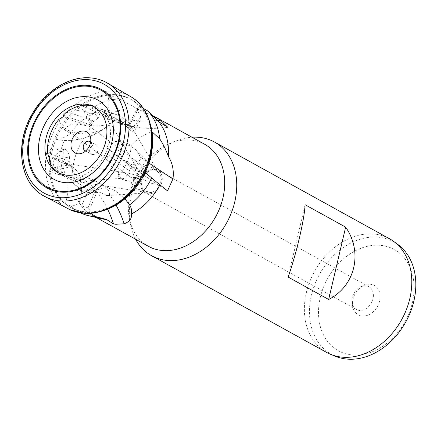 <?xml version="1.0" encoding="UTF-8"?>
<svg xmlns="http://www.w3.org/2000/svg" width="437" height="437" viewBox="0 0 437 437"><rect width="100%" height="100%" fill="white"/><g stroke="black" fill="none" stroke-linecap="round" stroke-linejoin="round"><path stroke-width="0.33" stroke-dasharray="2.19 1.64" d="M65.834 112.713L69.177 112.456C74.569 110.43 79.518 110.086 84.019 111.424L91.557 113.696L94.96 113.462A41.542 31.835 -61.1 0 0 70.778 133.252C65.255 137.398 60.268 139.523 55.805 139.627A61.89 47.425 -61.1 0 0 50.479 171.451L52.538 170.332L71.712 166.721L49.763 157.254M58.891 119.399L62.267 127.189C64.523 129.98 67.358 132.001 70.778 133.252M47.742 153.524L49.294 153.026C49.354 147.46 53.8 149.345 56.264 148.979L62.191 151.852L63.283 150.088L63.791 150.197A41.542 31.835 -61.1 0 0 67.866 179.132C68.489 187.604 67.675 195.803 65.43 203.724A61.89 47.425 -61.1 0 0 71.242 207.804A61.89 47.425 -61.1 0 0 71.553 207.985A61.89 47.425 -61.1 0 0 87.706 212.568A61.89 47.425 -61.1 0 0 89.634 212.633A61.89 47.425 -61.1 0 0 102.728 210.831M49.763 161.93L58.192 171.042L67.866 179.132M56.116 171.462A38.074 29.175 -61.1 0 0 57.46 172.62A38.074 29.175 -61.1 0 0 70.532 177.542A38.074 29.175 -61.1 0 0 72.864 177.569L76.016 176.996L76.393 175.778L81.058 176.084A38.074 29.175 -61.1 0 0 106.481 151.623L107.649 148.072L106.814 147.69A129.915 13.552 31.1 0 0 167.518 190.832M90.639 141.987A5.195 3.982 118.9 0 1 91.737 144.123A5.195 3.982 118.9 0 1 88.094 150.716A5.195 3.982 118.9 0 1 86.357 151.027A5.195 3.982 118.9 0 1 85.701 150.923M92.748 154.556A5.195 3.982 118.9 0 1 91.393 154.174A5.195 3.982 118.9 0 1 90.033 148.525A5.195 3.982 118.9 0 1 95.064 144.691A5.195 3.982 118.9 0 1 96.419 145.079A5.195 3.982 118.9 0 1 97.779 150.721A5.195 3.982 118.9 0 1 92.748 154.556M97.484 109.228L95.823 107.267L109.987 112.391L108.414 107.934C107.655 103.995 107.955 99.729 109.316 95.135A61.89 47.425 -61.1 0 0 81.817 105.896L90.169 109.19L104.432 117.329L113.975 121.158L104.164 128.675L98.156 132.542L83.855 138.289L72.258 140.304L64.457 140.528L55.805 139.627A61.89 47.425 -61.1 0 1 81.817 105.896L81.943 108.245L91.186 125.091L63.218 115.297M84.051 132.914L80.517 133.842L69.532 131.75L67.369 129.161C64.55 125.495 74.328 123.048 78.13 123.999L89.41 126.315L89.864 129.046L84.051 132.914A129.915 56.613 -127.7 0 0 104.164 128.675M148.798 191.99L146.095 192.389L142.637 189.86L141.588 184.622L141.774 179.547C142.877 176.122 144.751 173.724 147.384 172.342C149.525 170.364 151.765 169.392 154.103 169.441L157.724 171.484L158.15 172.484L159.947 173.74L161.543 180.388L159.024 184.627L156.615 190.04L151.748 192.526L151.033 192.531L137.453 189.09C134.978 188.139 128.26 185.414 132.848 180.945C136.765 178.837 140.501 177.635 144.057 177.34L141.572 176.99L141.79 178.504L151.246 183.398L159.024 184.627M141.604 184.403L127.746 175.182L128.221 173.161L144.057 177.34L136.486 167.415L139.414 163.629L147.384 172.342M124.163 118.553C115.204 114.297 108.753 111.981 104.814 111.61L104.11 112.391L109.206 116.947L121.666 123.458L126.916 124.321L128.669 122.109L124.163 118.553M158.15 172.484C156.326 170.446 153.463 168.431 149.552 166.442C148.258 165.306 143.052 165.164 142.631 168.338L143.085 174.521L144.057 177.34M90.35 180.47L89.7 182.912L92.819 186.834L98.292 191.679L106.847 195.568L109.419 194.694C109.802 190.215 105.678 186.042 97.052 182.163L90.35 180.47L141.572 176.99M117.935 149.454L122.95 159.543L131.515 164.487L136.918 164.115L140.468 159.188L140.375 157.036L136.388 150.028L130.155 145.772L123.163 144.368C120.306 144.292 118.569 145.985 117.935 149.454M74.607 179.782L72.422 180.869L62.567 172.768L60.634 169.649L61.77 163.962L65.626 163.367L70.575 166.098L74.558 174.139C75.082 176.767 75.104 178.646 74.607 179.782A129.915 40.892 174.4 0 1 81.643 191.308A129.915 40.892 174.4 0 1 81.703 192.69L81.883 195.23L79.141 202.752C77.021 204.806 74.235 205.876 70.783 205.964L65.43 203.724A61.89 47.425 -61.1 0 1 50.479 171.451L57.706 174.248L72.171 177.744L80.484 180.902L81.703 192.69M154.425 169.135A12.99 9.958 -61.1 0 0 141.856 178.722A12.99 9.958 -61.1 0 0 145.253 192.837A12.99 9.958 -61.1 0 0 148.64 193.804A12.99 9.958 -61.1 0 0 161.215 184.217A12.99 9.958 -61.1 0 0 157.817 170.097A12.99 9.958 -61.1 0 0 154.425 169.135M365.545 285.793A12.99 9.958 -61.1 0 0 361.202 286.563A12.99 9.958 -61.1 0 0 352.091 303.054A12.99 9.958 -61.1 0 0 356.368 309.494A12.99 9.958 -61.1 0 0 359.755 310.461A12.99 9.958 -61.1 0 0 372.329 300.874A12.99 9.958 -61.1 0 0 368.932 286.754A12.99 9.958 -61.1 0 0 365.545 285.793M370.03 284.247A16.743 12.831 -61.1 0 0 364.442 285.246A16.743 12.831 -61.1 0 0 352.697 306.495A16.743 12.831 -61.1 0 0 362.573 316.038A16.743 12.831 -61.1 0 0 379.633 300.913A16.743 12.831 -61.1 0 0 370.03 284.247M152.54 115.554L138.993 109.682L119.405 99.035L109.316 95.135A61.89 47.425 -61.1 0 1 115.27 95.058A61.89 47.425 -61.1 0 1 131.1 99.472A61.89 47.425 -61.1 0 1 140.343 106.557L137.344 108.573L128.309 125.042L130.439 126.632L129.516 125.195L137.568 110.517L137.344 108.573M129.461 129.581A6.495 1.333 39.4 0 0 134.093 131.641L139.736 121.349L129.461 129.581L129.008 129.095A41.542 31.835 -61.1 0 0 113.374 113.314A41.542 31.835 -61.1 0 0 109.987 112.391M139.736 121.349L140.528 116.411L137.568 110.517M86.504 211.89A61.874 47.414 -61.1 0 0 146.466 166.022A61.874 47.414 -61.1 0 0 129.893 98.817A61.874 47.414 -61.1 0 0 114.062 94.408A61.874 47.414 -61.1 0 0 54.27 139.835A61.874 47.414 -61.1 0 0 70.04 207.127A61.874 47.414 -61.1 0 0 86.504 211.89M204.702 144.276A58.268 44.65 -61.1 0 0 189.5 139.96A58.268 44.65 -61.1 0 0 170.042 143.429A58.268 44.65 -61.1 0 0 129.177 217.38A58.268 44.65 -61.1 0 0 148.34 246.277M138.993 109.682A58.268 44.65 -61.1 0 0 133.318 108.917A58.268 44.65 -61.1 0 0 104.432 117.329M389.498 238.749A64.955 49.78 -61.1 0 0 372.548 233.932A64.955 49.78 -61.1 0 0 309.686 281.854A64.955 49.78 -61.1 0 0 326.668 352.457M397.725 244.37A64.31 49.283 -61.1 0 0 376.967 237.073A64.31 49.283 -61.1 0 0 313.69 287.377A64.31 49.283 -61.1 0 0 335.807 356.428M353.429 355.03A57.81 44.301 -61.1 0 0 412.342 302.808A57.81 44.301 -61.1 0 0 379.174 245.255A57.81 44.301 -61.1 0 0 320.261 297.482A57.81 44.301 -61.1 0 0 353.429 355.03M106.814 147.69L109.523 142.298L119.011 141.124C123.108 141.61 127.205 143.025 131.302 145.379C136.945 139.026 143.844 134.476 152.005 131.734M70.783 205.964A61.89 47.425 -61.1 0 0 78.862 212.016A61.89 47.425 -61.1 0 0 80.457 212.852M79.141 202.752A58.268 44.65 -61.1 0 0 92.163 215.228A58.268 44.65 -61.1 0 0 101.013 218.631M80.484 180.902A129.915 40.892 174.4 0 0 80.435 179.033A129.915 40.892 174.4 0 0 49.752 156.441M113.975 121.158A129.915 56.613 -127.7 0 1 63.709 116.4M167.77 127.293A129.915 90.268 -38.9 0 1 98.975 110.993L99.74 109.938L105.437 113.418C109.594 117.187 113.931 120.312 118.449 122.797L126.402 127.003A6.495 1.333 39.4 0 0 128.32 128.696L129.008 129.095M84.019 111.424L91.803 114.15L91.557 113.696M56.264 148.979L62.704 151.759L62.191 151.852M95.823 107.267A38.074 29.175 -61.1 0 0 93.982 106.53A38.074 29.175 -61.1 0 0 92.283 106.005M109.523 142.298A38.074 29.175 -61.1 0 0 102.138 111.539M145.171 172.528L142.172 170.856L131.777 166.639L107.649 148.072M131.777 166.639L129.073 170.823L130.953 168.573L140.217 172.336L142.172 170.856M150.421 124.523A61.89 47.425 -61.1 0 0 140.343 106.557L143.128 108.229M128.309 125.042L99.74 109.938M91.186 125.091L93.655 121.033L91.95 122.808L83.713 107.792L81.943 108.245M71.712 166.721L69.554 161.761L70.166 164.705L53.079 167.923L52.538 170.332M81.058 176.084L93.261 179.651L105.273 186.632L115.559 191.007L124.884 198.846M107.639 209.181A129.915 67.506 95.3 0 0 76.393 175.778M90.601 213.261L89.634 212.633L89.76 209.023L96.795 192.4L76.016 176.996M96.795 192.4L91.448 192.537L94.272 192.99L88.001 207.815L89.76 209.023M78.005 188.533C75.967 195.645 77.174 201.408 81.621 205.838L87.329 192.351A6.495 1.672 -165.4 0 1 81.009 190.783A6.495 1.672 -165.4 0 1 78.005 188.533L78.573 188.533L78.207 188.2A6.495 1.672 -165.4 0 1 79.321 187.85L73.536 183.562C71.056 181.492 70.674 179.957 72.389 178.968L73.263 179.055L91.448 192.537M87.329 192.351L94.272 192.99M79.321 187.85L79.13 188.298L73.536 183.562M79.13 188.298L78.207 188.2M78.573 188.533A41.542 31.835 -61.1 0 0 87.793 190.794A41.542 31.835 -61.1 0 0 105.273 186.632M72.864 177.569L73.263 179.055M81.621 205.838L88.001 207.815M62.704 151.759A6.495 3.048 -105.8 0 1 63.283 150.088M63.807 149.52L62.802 149.563L57.728 152.786L53.86 159.926L69.412 156.998A6.495 3.048 -105.8 0 0 64.397 149.263A6.495 3.048 -105.8 0 0 63.807 149.52L63.791 150.197M69.412 156.998L70.166 164.705M69.554 161.761L49.294 153.026M91.803 114.15A6.495 3.256 -21.4 0 1 94.255 113.309M95.61 113.085L95.375 106.541L90.268 104.656L97.762 118.312A6.495 3.256 -21.4 0 0 99.647 114.325A6.495 3.256 -21.4 0 0 95.61 113.085L94.96 113.462M97.762 118.312L91.95 122.808M93.655 121.033L69.177 112.456M134.093 131.641A6.495 1.333 39.4 0 0 133.203 129.762L129.516 125.195M130.439 126.632L105.437 113.418M126.402 127.003L126.643 126.561L118.449 122.797M118.58 176.215L123.966 180.115L129.74 181.202L135.186 178.941L126.757 175.521A6.495 4.381 115.6 0 1 120.601 178.744A6.495 4.381 115.6 0 1 118.58 176.215L118.88 175.494L118.4 174.98A6.495 4.381 115.6 0 1 118.684 172.549L111.97 167.382C110.064 163.946 105.443 160.346 107.961 154.578L129.073 170.823M126.757 175.521L130.953 168.573M118.684 172.549L111.97 167.382M106.481 151.623L107.961 154.578M53.86 159.926L53.079 167.923M90.268 104.656L83.713 107.792M126.643 126.561L128.32 128.696M118.962 172.664L118.4 174.98M135.186 178.941L140.217 172.336M119.405 99.035A61.89 47.425 -61.1 0 0 90.169 109.19M64.457 140.528A61.89 47.425 -61.1 0 0 57.706 174.248M83.855 138.289A58.268 44.65 -61.1 0 0 72.171 177.744M135.601 239.236A64.955 49.78 118.9 0 1 130.253 223.52A64.955 49.78 118.9 0 1 175.811 141.075A64.955 49.78 118.9 0 1 191.958 137.234M305.097 204.74L288.136 277.069M118.88 175.494A41.542 31.835 -61.1 0 0 131.302 145.379M67.369 129.161A129.915 56.613 -127.7 0 1 62.267 127.189M157.495 120.536A129.915 90.268 -38.9 0 1 124.698 118.853M104.814 111.61A129.915 90.268 -38.9 0 1 99.855 108.704M132.171 97.495A64.25 49.234 -61.1 0 0 112.866 91.202A64.25 49.234 -61.1 0 0 50.02 140.397A64.25 49.234 -61.1 0 0 70.133 209.76M105.65 82.096A64.807 49.665 -61.1 0 0 89.94 77.928A64.807 49.665 -61.1 0 0 27.547 124.922A64.807 49.665 -61.1 0 0 42.984 195.503M148.984 163.039A129.915 13.552 31.1 0 1 140.375 157.036M123.163 144.368A129.915 13.552 31.1 0 1 119.011 141.124M62.567 172.768A129.915 40.892 174.4 0 0 58.192 171.042M116.062 205.068A129.915 67.506 95.3 0 0 109.419 194.694M97.052 182.163A129.915 67.506 95.3 0 0 93.261 179.651M140.528 116.411L133.203 129.762M54.701 170.425L57.46 172.62M85.002 150.639L91.393 154.174M72.258 140.304C81.331 139.572 89.967 136.983 98.156 132.542M69.532 131.75L127.746 175.182M104.11 112.391L136.486 167.415M122.95 159.543L141.79 178.504M72.422 180.869L146.095 192.395M356.368 309.494L145.253 192.837M352.091 303.054L352.697 306.495M361.202 286.563L364.442 285.246M129.893 98.817L131.1 99.472M81.883 195.23L80.435 179.033M78.862 212.016L71.553 207.985M124.469 198.393L125.337 199.343M64.397 149.263L62.802 149.563M99.647 114.325L95.375 106.541M120.601 178.744L123.966 180.115M107.497 195.568L151.748 192.526M96.315 217.528L92.163 215.228M129.177 217.38L130.253 223.52M170.042 143.429L175.811 141.075M91.737 144.123L90.634 137.863M88.094 150.716L82.205 153.114M90.027 141.544L96.419 145.079M368.932 286.754L157.817 170.097M65.626 163.367L128.221 173.161M89.41 126.315L139.414 163.629M128.669 122.109L157.724 171.484M136.388 150.028L159.947 173.74M90.656 105.361L93.982 106.53M96.899 107.551L113.374 113.314M70.04 207.127L71.242 207.804"/><path stroke-width="0.66" d="M86.002 96.686A45.29 34.709 -61.1 0 0 39.849 137.6A45.29 34.709 -61.1 0 0 65.834 182.682A45.29 34.709 -61.1 0 0 111.987 141.774A45.29 34.709 -61.1 0 0 86.002 96.686M84.265 104.104A37.478 28.722 -61.1 0 0 48.922 129.527A37.478 28.722 -61.1 0 0 54.701 170.425A37.478 28.722 -61.1 0 0 67.571 175.27A37.478 28.722 -61.1 0 0 104.656 145.357A37.478 28.722 -61.1 0 0 90.656 105.361A37.478 28.722 -61.1 0 0 84.265 104.104M92.283 106.005A38.074 29.175 -61.1 0 0 87.493 105.246A38.074 29.175 -61.1 0 0 65.834 112.713L63.218 115.297L63.709 116.4L58.891 119.399A38.074 29.175 -61.1 0 0 47.742 153.524L48.556 156.736L49.752 156.441L49.763 161.93A38.074 29.175 -61.1 0 0 56.116 171.462M78.196 153.829A12.018 9.21 118.9 0 1 71.302 141.867A12.018 9.21 118.9 0 1 83.549 131.013A12.018 9.21 118.9 0 1 90.634 137.863A12.018 9.21 118.9 0 1 82.205 153.114A12.018 9.21 118.9 0 1 78.196 153.829M85.701 150.923A5.195 3.982 118.9 0 1 85.002 150.639A5.195 3.982 118.9 0 1 83.642 144.991A5.195 3.982 118.9 0 1 88.673 141.156A5.195 3.982 118.9 0 1 90.027 141.544A5.195 3.982 118.9 0 1 90.639 141.987M90.601 213.261L95.84 216.648L106.481 219.489L113.571 223.968L115.898 224.263L124.217 223.771C129.685 221.69 132.067 218.429 131.362 213.983A58.268 44.65 -61.1 0 0 159.942 184.867L167.518 190.832L172.948 178.968C174.052 170.452 172.522 162.952 168.354 156.462A58.268 44.65 -61.1 0 0 158.68 121.732L167.77 127.293L160.554 120.197L152.54 115.554M102.728 210.831A61.89 47.425 -61.1 0 0 124.884 198.846A61.89 47.425 -61.1 0 0 145.171 172.528A61.89 47.425 -61.1 0 0 152.005 131.734A61.89 47.425 -61.1 0 0 150.421 124.523M96.315 217.528L148.34 246.277A58.268 44.65 -61.1 0 0 163.547 250.592A58.268 44.65 -61.1 0 0 219.937 207.608A58.268 44.65 -61.1 0 0 204.702 144.276L155.818 117.263M191.958 137.234A64.955 49.78 118.9 0 1 197.502 137.207A64.955 49.78 118.9 0 1 214.458 142.025A64.955 49.78 118.9 0 1 231.435 212.622A64.955 49.78 118.9 0 1 168.573 260.545A64.955 49.78 118.9 0 1 151.623 255.732A64.955 49.78 118.9 0 1 135.601 239.236M345.645 227.147L305.097 204.74C304.387 219.669 296.439 253.564 288.136 277.069L328.679 299.476C355.221 286.044 363.169 252.149 345.645 227.147L328.679 299.476M151.623 255.732L326.668 352.457A64.955 49.78 -61.1 0 0 330.967 354.494A64.955 49.78 -61.1 0 0 343.619 357.269A64.955 49.78 -61.1 0 0 405.312 312.209A64.955 49.78 -61.1 0 0 393.513 241.306A64.955 49.78 -61.1 0 0 389.498 238.749L214.458 142.025M330.967 354.494L335.807 356.428A64.31 49.283 -61.1 0 0 348.327 359.176A64.31 49.283 -61.1 0 0 409.409 314.564A64.31 49.283 -61.1 0 0 397.725 244.37L393.513 241.306M168.354 156.462C165.994 149.782 163.105 143.899 159.685 138.819L152.005 131.734M80.457 212.852A61.89 47.425 -61.1 0 0 88.263 215.632A61.89 47.425 -61.1 0 0 95.009 216.605A61.89 47.425 -61.1 0 0 95.84 216.648M88.263 215.632L101.013 218.631A58.268 44.65 -61.1 0 0 106.481 219.489M97.484 109.228L98.975 110.993L99.144 110.752M145.171 172.528L159.942 184.867M143.128 108.229L148.372 111.38L158.68 121.732M49.763 157.254L48.556 156.736M131.362 213.983C131.974 210.842 131.4 207.815 129.636 204.904L124.884 198.846M113.571 223.968A129.915 67.506 95.3 0 0 107.639 209.181M159.685 138.819A61.89 47.425 -61.1 0 0 148.372 111.38M129.636 204.904A61.89 47.425 -61.1 0 0 151.879 177.793M87.935 79.671A62.147 47.628 -61.1 0 0 24.598 135.814A62.147 47.628 -61.1 0 0 60.257 197.682A62.147 47.628 -61.1 0 0 123.589 141.539A62.147 47.628 -61.1 0 0 87.935 79.671M86.723 85.319A56.264 43.116 -61.1 0 0 29.388 136.142A56.264 43.116 -61.1 0 0 61.666 192.149A56.264 43.116 -61.1 0 0 119.001 141.326A56.264 43.116 -61.1 0 0 86.723 85.319M86.608 86.176A55.406 42.46 -61.1 0 0 30.148 136.224A55.406 42.46 -61.1 0 0 61.934 191.373A55.406 42.46 -61.1 0 0 118.394 141.326A55.406 42.46 -61.1 0 0 86.608 86.176M160.554 120.197A129.915 90.268 -38.9 0 1 157.495 120.536M84.254 213.19A64.25 49.234 -61.1 0 0 145.718 167.579A64.25 49.234 -61.1 0 0 132.171 97.495C154.195 111.211 158.565 147.881 142.342 176.182C129.975 199.217 106.027 214.851 84.718 213.311L70.133 209.76A64.25 49.234 -61.1 0 0 84.254 213.19M105.65 82.096C100.679 79.589 95.31 78.163 89.552 77.824C68.38 76.284 44.437 91.704 31.841 114.636C14.601 143.97 19.605 182.387 42.984 195.503A64.807 49.665 -61.1 0 0 61.082 200.987A64.807 49.665 -61.1 0 0 124.113 152.349A64.807 49.665 -61.1 0 0 105.65 82.096L132.171 97.495M172.948 178.968A129.915 13.552 31.1 0 1 148.984 163.039M124.217 223.771A129.915 67.506 95.3 0 0 116.062 205.068M42.984 195.503L70.133 209.76"/></g></svg>
